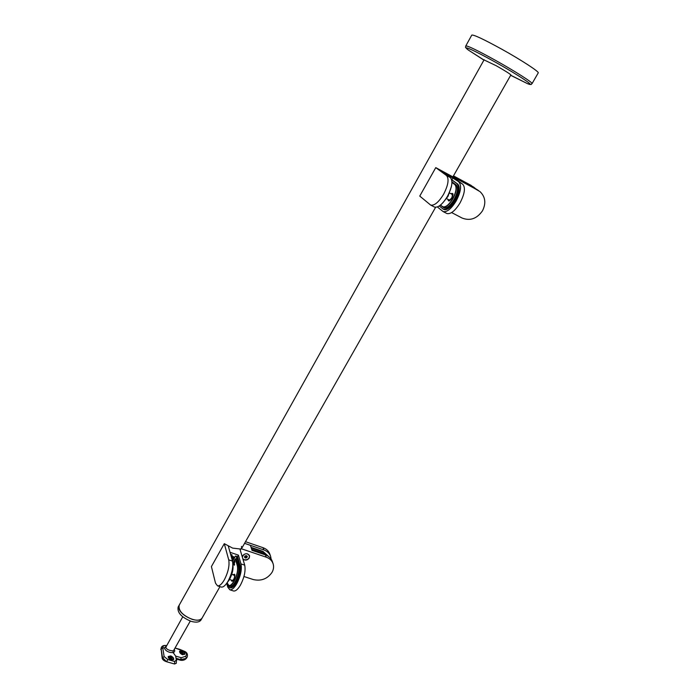<?xml version="1.0" encoding="UTF-8"?>
<svg xmlns="http://www.w3.org/2000/svg" width="699" height="699" viewBox="0 0 699 699"><rect width="100%" height="100%" fill="white"/><g stroke="black" fill="none" stroke-linecap="round" stroke-linejoin="round"><path stroke-width="1.05" d="M444.433 200.901L447.587 196.288L450.637 189.237M446.478 175.493L435.765 167.629L419.758 196.087L430.636 205.06C434.367 205.838 438.666 202.264 443.55 194.339C448.304 185.095 449.282 178.813 446.478 175.493L450.313 177.555C453.144 180.892 452.183 187.166 447.421 196.393C442.546 204.3 438.229 207.856 434.472 207.061L434.088 206.86M435.765 167.629L451.668 176.2L462.729 184.23C465.648 187.603 464.73 193.868 459.977 203.025C455.084 210.871 450.733 214.375 446.906 213.536L446.512 213.335M450.313 177.555L440.405 170.303L462.729 184.23M449.737 200.561L449.667 200.001M451.676 179.792L456.954 183.662C459.444 186.581 458.631 192.015 454.516 199.958C450.278 206.773 446.521 209.831 443.218 209.123L439.243 205.969M451.633 179.634L457.828 184.134C460.318 187.061 459.514 192.487 455.399 200.421C451.17 207.245 447.404 210.294 444.101 209.578L443.76 209.403M442.72 206.965L443.882 207.804C446.844 208.442 450.226 205.698 454.027 199.573C457.705 192.452 458.439 187.585 456.211 184.964L451.947 181.81M437.364 206.948L443.105 211.561C446.914 212.382 451.257 208.861 456.141 200.997C460.894 191.823 461.829 185.55 458.937 182.194M451.886 179.765L452.969 177.852M443.865 207.551L444.337 207.944M452.445 194.785L452.952 194.523M452.052 194.339L452.209 194.427C452.568 197.083 451.554 198.935 449.195 199.993L449.073 199.923M234.567 564.67L234.331 565.22L234.567 564.67M234.471 564.128L234.113 564.731L234.462 564.11M233.274 563.752L233.571 564.145L233.746 562.913L233.964 563.682L233.117 565.028L233.422 563.726M234.27 561.996L234.567 562.38L234.742 561.157L234.96 561.917L234.121 563.272L234.418 561.97M234.244 564.914L234.497 563.831L234.305 564.941M233.833 563.735L233.641 563.097M233.178 565.01L232.898 564.399M233.527 564.373L233.387 563.787M234.838 561.979L234.637 561.341M234.383 562.031L234.471 562.608M234.182 563.254L233.903 562.643M227.463 582.197L228.66 580.31C231.186 575.626 232.566 570.917 232.802 566.173M228.73 559.847L224.292 543.673L211.413 566.574L215.51 583.176L217.538 585.858C219.53 586.146 221.775 584.163 224.274 579.925C228.215 572.236 229.691 565.535 228.73 559.847L232.496 561.096C233.492 566.793 232.016 573.477 228.084 581.157C225.576 585.386 223.331 587.361 221.321 587.073L221.033 586.977M224.292 543.673L232.645 548.112L239.923 548.96L244.711 565.15C245.777 570.838 244.344 577.505 240.421 585.142C237.905 589.344 235.633 591.293 233.58 590.996L233.283 590.9M230.714 554.691L231.168 554.534L230.836 555.128M232.496 561.096L228.346 546.251L230.05 552.315L238.42 555.128L240.98 563.91L244.711 565.15M231.168 554.534L230.609 554.351M233.047 580.712L232.977 580.266M235.773 559.078L236.9 557.094L239.224 565.176C240.124 570.122 238.866 575.897 235.467 582.512C233.291 586.173 231.325 587.868 229.56 587.606L227.752 585.29L227.105 582.835M236.9 557.094L235.554 556.002L237.546 556.666L240.089 565.465C240.989 570.401 239.74 576.177 236.341 582.791C234.165 586.452 232.19 588.147 230.425 587.885L230.172 587.807M229.01 585.701L229.962 586.339C231.544 586.575 233.309 585.046 235.257 581.76C238.307 575.836 239.434 570.655 238.639 566.216L236.288 559.244M226.738 583.289L227.734 587.099L229.84 589.799C231.867 590.096 234.139 588.139 236.646 583.927C240.578 576.273 242.02 569.606 240.98 563.91M231.142 554.587L232.112 554.91L231.561 555.888L234.689 557.225M232.549 561.297L234.681 557.54L234.182 557.129M231.552 557.697L233.859 558.475L234.48 557.374M237.546 556.666L238.42 555.128M235.554 556.002L234.978 557.024M231.605 554.744L231.561 555.888M231.797 574.263L234.567 575.53C234.576 578.064 233.877 579.698 232.452 580.432L232.391 580.415M251.221 547.859L263.104 551.895L268.617 556.518M251.055 547.343L262.938 551.389L268.696 556.579M271.107 559.017L270.679 556.57C269.604 553.398 267.315 551.17 263.794 549.895L263.069 547.701C266.572 548.977 268.862 551.196 269.928 554.359L270.539 556.177M243.951 576.5L253.265 579.55C261.094 581.315 267.324 578.955 271.963 572.472C273.589 569.589 273.982 566.723 273.143 563.866C272.068 560.677 269.753 558.44 266.197 557.164L265.454 554.919L251.998 550.358L250.425 545.342L244.571 543.341L263.794 549.895M245.506 541.699L263.069 547.701M266.197 555.198L262.536 552.892L251.649 549.248M249.499 555.583L249.482 556.858M242.221 556.754L242.588 555.81C245.314 553.058 247.638 553.058 249.578 555.801L249.255 558.038C247.35 560.336 245.253 560.712 242.946 559.183M240.194 549.895L242.265 547.396M241.644 548.156L241.487 546.391M265.454 554.919C269.001 556.194 271.308 558.431 272.383 561.612L273.012 563.473M266.197 557.164L240.928 548.61M244.624 556.719L246.441 557.007L246.922 556.098M245.969 553.722L247.56 553.896L249.421 555.74C249.386 558.746 247.647 560.074 244.222 559.742L242.833 558.807M242.273 556.92L244.117 554.307M244.449 557.033L245.113 555.862L246.555 555.661L247.332 556.614L246.668 557.776L245.227 557.985L244.449 557.033M244.999 557.217L245.227 557.985M246.441 557.007L246.668 557.776M475.836 188.844L473.52 186.991M451.624 212.575L462.074 218.036C470.095 221.155 476.901 218.752 482.476 210.827C486.233 203.295 485.429 196.908 480.056 191.657L453.354 176.087L472.882 186.616M453.476 175.877L471.309 185.497M452.305 176.664L453.048 176.629L510.89 74.889M476.465 189.184L478.719 190.705M478.072 190.329L452.402 176.498M202.16 617.933L202.081 618.073C199.198 624.294 179.748 615.802 178.839 607.877L179.232 605.098C178.158 610.585 182.518 615.356 192.312 619.41C197.214 620.747 200.473 620.31 202.081 618.073L202.16 617.933M484.04 59.904L496.168 65.706C505.185 70.835 510.13 73.954 510.986 75.081L510.759 75.116M465.814 45.898L471.773 35.107C473.572 34.504 483.656 39.24 502.004 49.323C521.428 60.105 539.34 71.814 538.247 72.871L538.213 72.923M201.059 619.873L200.98 620.013C199.372 622.25 196.113 622.704 191.203 621.367C181.417 617.313 177.065 612.542 178.149 607.038L179.154 605.238M182.736 616.833L165.838 647.23C166.231 648.829 167.839 649.939 170.643 650.568L173.046 650.97L173.876 650.079M174.261 649.415C175.091 650.769 174.75 651.861 173.238 652.691L173.046 650.97M181.819 650.926L179.643 651.11C179.363 652.455 180.325 653.67 182.509 654.753L184.92 654.159C185.226 652.77 184.195 651.695 181.819 650.926M166.563 645.596C164.012 645.256 162.745 646.016 162.762 647.859L164.492 647.877C164.842 649.965 166.746 651.494 170.198 652.464L173.238 652.691L175.65 656.099L176.672 660.686M174.698 661.49L174.584 664.006L176.331 663.246L174.584 664.006L166.65 661.761L162.5 657.584L161.146 648.882L162.762 647.877L164.134 656.571L167.795 659.533L174.698 661.49L176.323 660.039L175.65 656.099L181.251 657.707L185.733 656.247C186.948 654.535 186.659 652.971 184.868 651.555L175.047 648.008L179.757 649.371M184.772 654.351C184.789 653.015 183.758 651.949 181.696 651.153L179.556 651.346M171.412 659.795L173.658 659.585C173.946 658.213 172.985 656.973 170.766 655.88L168.276 656.51C167.961 657.934 169.001 659.026 171.412 659.795M173.579 659.681C173.684 658.301 172.653 657.191 170.495 656.352L168.197 656.676M165.838 647.23L164.492 647.877L166.266 646.129M170.608 657.043L172.566 659.314L171.028 659.585L169.071 657.313L170.608 657.043M168.992 657.794L170.207 657.75L172.155 659.62M161.146 648.882L162.159 658.196L164.134 656.571M167.795 659.533L166.65 661.761C164.125 660.974 162.622 659.795 162.159 658.196M180.255 652.56L181.347 652.639L183.426 654.316M184.868 651.555L185.244 651.669C187.28 652.918 187.917 654.753 187.157 657.182L186.388 658.353C184.877 660.039 182.85 660.651 180.307 660.197L176.401 659.078M181.819 651.817L183.75 654.054L182.264 654.308L180.325 652.071L181.819 651.817M162.762 647.859L161.146 648.864L161.408 647.318C162.29 645.754 164.02 645.177 166.572 645.579M161.355 647.396L160.822 649.581M185.733 656.247L186.388 658.353L180.648 659.594L176.27 658.344M451.956 182.247L455.014 184.51C457.198 187.096 456.482 191.893 452.847 198.909C449.108 204.947 445.779 207.655 442.869 207.026L442.31 206.528C445.123 207.883 448.583 205.314 452.681 198.804C456.272 191.875 456.989 187.131 454.822 184.58L451.956 182.448M450.942 193.745C453.258 192.758 453.564 194.226 451.851 198.158C449.614 201.312 448.321 201.705 447.963 199.337M452.961 194.2L452.471 193.501L451.143 193.85M444.616 207.944L440.405 205.122L442.31 206.686M448.164 199.442L448.706 200.788L449.474 200.753M440.492 205.043L442.31 206.528M452.506 182.238L456.395 185.104L452.498 182.229M454.822 184.58L456.648 185.384M442.991 202.631L447.937 196.314L451.309 186.93M451.388 186.607L448.007 196.34L442.764 202.885M456.954 183.662L457.828 184.134M443.358 207.481L444.145 207.891M235.345 559.078L237.538 565.858C238.315 570.227 237.206 575.338 234.2 581.184C232.278 584.416 230.539 585.928 228.984 585.701L227.559 584.181M227.149 582.8L227.332 583.508C228.643 586.845 230.888 586.033 234.069 581.07C237.031 575.294 238.132 570.244 237.363 565.928L235.441 559.165L232.846 563.289M233.151 574.709C235.231 573.652 235.423 575.347 233.719 579.794C232.461 581.69 231.675 581.786 231.369 580.083M234.794 574.63L234.375 574.229L233.344 574.77M231.552 580.144L232.645 581.105M236.699 559.462L235.441 559.165M237.363 565.928L238.639 566.225M235.126 559.287L232.846 563.272M227.088 582.783L229.377 579.62C232.208 574.167 233.379 569.231 232.881 564.818M232.881 564.696C233.483 569.056 232.356 574.01 229.473 579.585C232.383 573.984 233.518 568.969 232.881 564.582M229.455 579.628L226.992 582.914M231.212 556.5L234.383 557.549M233.938 558.335L231.5 557.522M233.667 559.34L231.841 558.728M239.224 565.176L240.089 565.465M264.082 554.456L251.946 550.183M251.893 550.008L262.405 553.512L262.16 552.76M251.946 549.292L252.138 550.209M262.37 553.678L264.729 554.674M263.104 551.895L262.938 551.389M483.918 60.114L468.479 50.136C460.431 44.247 474.123 50.249 495.075 62.01C518.981 75.326 537.645 87.925 527.413 83.609L510.646 75.317M483.97 60.035L468.479 50.136C463.533 45.968 466.285 47.576 465.787 45.942C467.474 45.54 477.461 50.38 495.731 60.481C515.076 71.263 533.04 82.744 532.07 83.592L532.044 83.644M180.307 660.197L181.251 657.707M176.323 660.039L176.331 663.246M452.568 193.544L452.471 193.501C453.284 193.518 453.074 195.065 451.842 198.149C449.894 200.604 448.845 201.478 448.706 200.788M442.65 203.007L448.015 196.349L451.423 186.441M434.472 207.061L430.636 205.06M443.105 211.561L446.906 213.536M443.218 209.123L444.101 209.578M446.591 198.621L449.195 199.993M449.649 193.055L452.096 194.357M230.88 586.304L228.984 585.701L227.123 582.826M234.445 574.255L234.375 574.229C235.222 574.403 235.004 576.247 233.719 579.768L232.138 581.21M236.673 559.375L235.126 559.261M229.473 579.611L226.93 583.01M221.321 587.073L217.538 585.858M229.84 589.799L233.58 590.996M229.56 587.606L230.425 587.885M234.383 557.199L231.255 556.151M229.543 579.488L232.452 580.432M435.617 207.288L242.195 547.518M219.958 586.636L200.98 620.013M484.162 59.686L179.232 605.098M510.698 75.221L527.413 83.609C533.049 85.453 530.506 84.055 532.07 83.592L538.247 72.871M190.285 621.062L173.841 650.14M179.713 649.345L185.2 651.643"/></g></svg>
